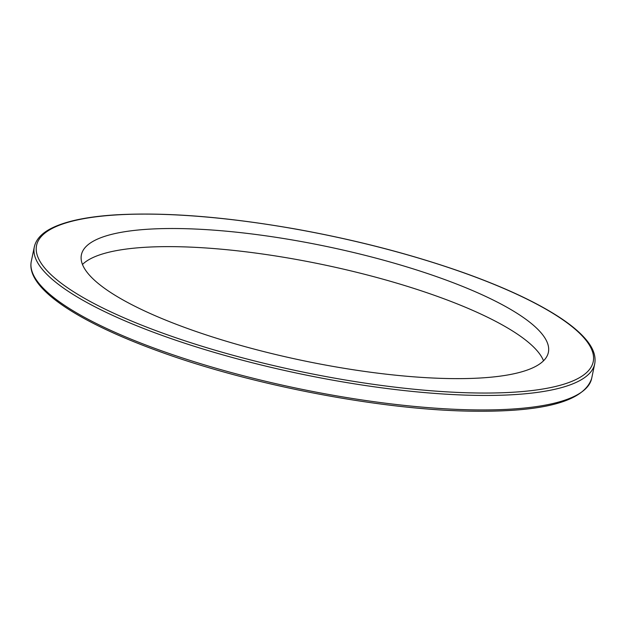 <?xml version="1.0" encoding="UTF-8"?>
<svg xmlns="http://www.w3.org/2000/svg" width="626" height="626" viewBox="0 0 626 626"><rect width="100%" height="100%" fill="white"/><g stroke="black" fill="none" stroke-linecap="round" stroke-linejoin="round"><path stroke-width="0.94" d="M505.385 306.419A238.529 58.281 -168.2 0 1 548.384 352.352A238.529 58.281 -168.2 0 1 380.334 373.479A238.529 58.281 -168.2 0 1 124.402 300.723A238.529 58.281 -168.2 0 1 81.403 254.798A238.529 58.281 -168.2 0 1 249.445 233.662A238.529 58.281 -168.2 0 1 505.385 306.419M543.524 360.787A238.529 58.281 11.8 0 0 501.598 324.534A238.529 58.281 11.8 0 0 263.742 254.179A238.529 58.281 11.8 0 0 82.475 264.469M591.672 378.409A286.238 69.94 -168.2 0 1 474.14 409.881A286.238 69.94 -168.2 0 1 82.898 316.459A286.238 69.94 -168.2 0 1 31.3 261.339C25.658 287.843 77.405 322.054 161.015 352.078C254.023 385.804 383.198 410.28 473.029 411.188C544.604 412.104 584.152 401.172 591.672 378.409L594.7 363.917C596.21 355.865 592.986 347.36 585.028 338.4C578.854 331.397 570.098 324.205 558.752 316.826C535.629 301.881 504.368 287.334 464.985 273.179C413.637 254.939 357.728 240.314 297.256 229.319C226.941 216.886 166.633 212.05 116.334 214.812C88.626 216.518 67.585 220.72 53.194 227.441C42.443 232.449 36.159 238.921 34.328 246.847A286.238 69.94 11.8 0 0 85.926 301.967A286.238 69.94 11.8 0 0 477.168 395.389A286.238 69.94 11.8 0 0 594.7 363.917M541.96 306.967A284.329 69.47 -168.2 0 1 476.456 392.979A284.329 69.47 -168.2 0 1 87.828 300.175A284.329 69.47 -168.2 0 1 153.323 214.162A284.329 69.47 -168.2 0 1 541.96 306.967M31.3 261.339L34.328 246.847"/></g></svg>
